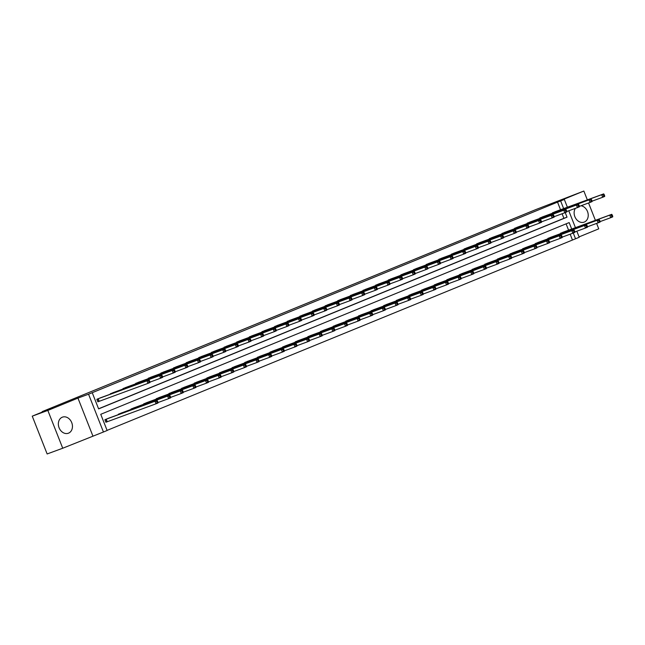 <?xml version="1.0" encoding="UTF-8"?>
<svg xmlns="http://www.w3.org/2000/svg" width="645" height="645" viewBox="0 0 645 645"><rect width="100%" height="100%" fill="white"/><g stroke="black" fill="none" stroke-linecap="round" stroke-linejoin="round"><path stroke-width="0.97" d="M62.267 417.218A8.57 6.821 -110.2 0 1 62.444 417.146A8.57 6.821 -110.2 0 1 71.764 422.717A8.57 6.821 -110.2 0 1 68.539 433.158A8.57 6.821 -110.2 0 1 68.354 433.23A8.57 6.821 -110.2 0 1 59.042 427.659A8.57 6.821 -110.2 0 1 62.267 417.218M580.976 205.763A8.57 6.821 -110.2 0 1 588.022 213.269A8.57 6.821 -110.2 0 1 584.322 222.049A8.57 6.821 -110.2 0 1 584.136 222.122A8.57 6.821 -110.2 0 1 575.775 218.47A8.57 6.821 -110.2 0 1 575.38 208.351M579.073 236.892L598.745 228.846L596.609 223.412M595.391 220.324L588.554 202.982M587.345 199.894L583.854 191.041L553.732 203.369L564.335 199.474L567.39 207.222M32.25 416.154L47.835 410.43L62.726 448.235L47.141 453.959L32.25 416.154L53.422 407.495L42.199 411.615L535.874 209.561L583.854 191.041M576.832 231.208L579.226 237.271L575.542 238.779L573.268 233.022M107.086 430.384L575.542 238.779M571.696 229.031L569.164 222.589L100.749 414.308L107.126 430.497L103.442 432.005L88.55 394.208L92.235 392.7L98.62 408.89L567.028 217.172L565.222 212.592M62.726 448.235L103.442 432.005M42.199 411.615L42.36 412.018M113.552 392.491L109.626 394.458M138.812 382.146L134.886 384.122M164.08 371.81L160.153 373.778M189.34 361.466L185.413 363.441M214.6 351.13L210.673 353.097M239.867 340.786L235.941 342.761M265.127 330.45L261.201 332.417M290.387 320.105L286.461 322.081M315.655 309.769L311.728 311.737M340.915 299.433L336.988 301.4M366.175 289.089L362.248 291.056M391.442 278.753L387.516 280.72M416.702 268.409L412.776 270.384M441.962 258.073L438.036 260.04M467.23 247.728L463.303 249.704M492.49 237.392L488.563 239.359M517.75 227.048L513.823 229.023M543.017 216.712L539.091 218.679M98.572 408.777L563.907 218.316L562.109 213.753M560.529 209.746L557.53 202.127L92.235 392.7M555.643 211.544L551.717 213.511M530.384 221.88L526.457 223.847M505.124 232.224L501.197 234.191M479.856 242.56L475.929 244.528M454.596 252.905L450.67 254.872M429.336 263.241L425.41 265.208M404.068 273.577L400.142 275.552M378.808 283.921L374.882 285.888M353.549 294.257L349.622 296.232M328.281 304.601L324.354 306.569M303.021 314.937L299.095 316.913M277.761 325.282L273.835 327.249M252.493 335.618L248.567 337.585M227.233 345.962L223.307 347.929M201.974 356.298L198.047 358.265M176.706 366.642L172.779 368.609M151.446 376.978L147.52 378.946M126.186 387.314L122.26 389.29M100.918 397.659L96.855 399.279L97.863 401.835L98.766 401.464M557.53 202.127L564.335 199.474M92.848 435.907L77.956 398.102L47.835 410.43M77.956 398.102L88.55 394.208M568.785 210.778L575.437 227.661M563.649 208.601L560.65 200.982M572.421 239.932L570.164 234.191M568.584 230.176L566.084 223.847M106.82 421.894L105.909 422.265L104.909 419.71L108.973 418.089M117.672 414.888L121.599 412.921M130.306 409.72L134.233 407.753M142.94 404.552L146.867 402.585M155.566 399.384L159.492 397.409M168.2 394.216L172.126 392.241M180.834 389.04L184.76 387.073M193.46 383.872L197.386 381.905M206.094 378.704L210.02 376.736M218.728 373.536L222.654 371.56M231.353 368.36L235.28 366.392M243.987 363.191L247.914 361.224M256.621 358.023L260.548 356.056M269.247 352.855L273.174 350.88M281.881 347.679L285.808 345.712M294.515 342.511L298.442 340.544M307.141 337.343L311.067 335.376M319.775 332.175L323.701 330.208M332.409 327.007L336.335 325.032M345.035 321.831L348.961 319.864M357.669 316.663L361.595 314.695M370.303 311.495L374.229 309.527M382.928 306.327L386.855 304.351M395.562 301.15L399.489 299.183M408.196 295.982L412.123 294.015M420.822 290.814L424.749 288.847M433.456 285.646L437.383 283.671M446.09 280.478L450.017 278.503M458.716 275.302L462.642 273.335M471.35 270.134L475.276 268.167M483.984 264.966L487.91 262.999M496.61 259.798L500.536 257.823M509.244 254.622L513.17 252.655M521.878 249.454L525.804 247.486M534.503 244.286L538.43 242.318M547.137 239.118L551.064 237.142M559.771 233.942L563.698 231.974M563.907 218.316L567.028 217.172M604.599 195.62L604.196 194.597L603.389 194.927L603.793 195.951L604.599 195.62L604.704 196.435L602.68 197.265L601.672 194.709L552.491 212.794M603.389 194.927L601.672 194.709L603.696 193.879L554.724 211.874M603.793 195.951L602.68 197.265L592.021 201.184M604.196 194.597L603.696 193.879M612.653 216.051L612.25 215.027L611.436 215.365L611.839 216.381L612.653 216.051L612.75 216.865L610.726 217.696L609.719 215.14L611.742 214.317L562.779 232.313M600.068 221.614L610.726 217.696L611.839 216.381M560.537 233.224L609.719 215.14L611.436 215.365M611.742 214.317L612.25 215.027M591.973 200.788L591.57 199.765L590.755 200.095L591.159 201.119L591.973 200.788L592.07 201.603L590.046 202.433L589.038 199.877L539.857 217.962M590.755 200.095L589.038 199.877L591.062 199.047L542.098 217.042M591.159 201.119L590.046 202.433L579.387 206.352M591.57 199.765L591.062 199.047M579.339 205.957L578.936 204.933L578.13 205.271L578.533 206.287L579.339 205.957L579.436 206.771L577.412 207.601L576.404 205.046L527.223 223.13M578.13 205.271L576.404 205.046L578.436 204.223L529.464 222.219M578.533 206.287L577.412 207.601L566.753 211.52M578.936 204.933L578.436 204.223M600.019 221.219L599.616 220.203L598.81 220.534L599.213 221.558L600.019 221.219L600.116 222.041L598.092 222.864L597.085 220.316L599.116 219.485L550.145 237.481M587.434 226.782L598.092 222.864L599.213 221.558M547.903 238.392L597.085 220.316L598.81 220.534M599.116 219.485L599.616 220.203M587.385 226.395L586.982 225.371L586.176 225.702L586.579 226.726L587.385 226.395L587.49 227.209L585.466 228.04L584.459 225.484L586.482 224.654L537.511 242.649M574.808 231.95L585.466 228.04L586.579 226.726M535.277 243.568L584.459 225.484L586.176 225.702M586.482 224.654L586.982 225.371M566.705 211.125L566.302 210.109L565.496 210.439L565.899 211.455L566.705 211.125L566.81 211.947L564.786 212.769L563.778 210.222L514.597 228.298M565.496 210.439L563.778 210.222L565.802 209.391L516.83 227.387M565.899 211.455L564.786 212.769L554.128 216.688M566.302 210.109L565.802 209.391M574.76 231.563L574.356 230.539L573.542 230.87L573.945 231.894L574.76 231.563L574.856 232.377L572.833 233.208L571.825 230.652L573.848 229.822L524.885 247.817M562.174 237.126L572.833 233.208L573.945 231.894M522.644 248.736L571.825 230.652L573.542 230.87M573.848 229.822L574.356 230.539M554.079 216.301L553.676 215.277L552.862 215.607L553.265 216.631L554.079 216.301L554.176 217.115L552.152 217.946L551.144 215.39L501.963 233.474M552.862 215.607L551.144 215.39L553.168 214.559L504.205 232.555M553.265 216.631L552.152 217.946L541.494 221.856M553.676 215.277L553.168 214.559M562.126 236.731L561.722 235.707L560.916 236.038L561.319 237.062L562.126 236.731L562.222 237.545L560.199 238.376L559.191 235.82L561.223 234.99L512.251 252.985M549.54 242.294L560.199 238.376L561.319 237.062M510.01 253.904L559.191 235.82L560.916 236.038M561.223 234.99L561.722 235.707M541.445 221.469L541.042 220.445L540.236 220.775L540.639 221.799L541.445 221.469L541.542 222.283L539.518 223.114L538.51 220.558L489.329 238.642M540.236 220.775L538.51 220.558L540.534 219.727L491.571 237.723M540.639 221.799L539.518 223.114L528.86 227.032M541.042 220.445L540.534 219.727M549.492 241.899L549.088 240.883L548.282 241.214L548.685 242.23L549.492 241.899L549.596 242.714L547.573 243.544L546.565 240.988L548.589 240.166L499.617 258.161M536.914 247.462L547.573 243.544L548.685 242.23M497.384 259.072L546.565 240.988L548.282 241.214M548.589 240.166L549.088 240.883M528.811 226.637L528.408 225.613L527.602 225.944L528.005 226.967L528.811 226.637L528.916 227.451L526.892 228.282L525.885 225.726L476.703 243.81M527.602 225.944L525.885 225.726L527.908 224.895L478.937 242.891M528.005 226.967L526.892 228.282L516.234 232.2M528.408 225.613L527.908 224.895M536.866 247.075L536.463 246.051L535.648 246.382L536.051 247.406L536.866 247.075L536.962 247.89L534.939 248.712L533.931 246.164L535.955 245.334L486.991 263.329M524.28 252.63L534.939 248.712L536.051 247.406M484.75 264.248L533.931 246.164L535.648 246.382M535.955 245.334L536.463 246.051M516.185 231.805L515.782 230.789L514.968 231.12L515.371 232.136L516.185 231.805L516.282 232.619L514.259 233.45L513.251 230.894L464.069 248.978M514.968 231.12L513.251 230.894L515.274 230.072L466.311 248.067M515.371 232.136L514.259 233.45L503.6 237.368M515.782 230.789L515.274 230.072M524.232 252.243L523.829 251.219L523.022 251.55L523.426 252.574L524.232 252.243L524.329 253.058L522.305 253.888L521.297 251.332L523.329 250.502L474.357 268.497M511.646 257.806L522.305 253.888L523.426 252.574M472.116 269.417L521.297 251.332L523.022 251.55M523.329 250.502L523.829 251.219M503.551 236.981L503.148 235.957L502.342 236.288L502.745 237.312L503.551 236.981L503.648 237.795L501.625 238.618L500.617 236.07L451.435 254.146M502.342 236.288L500.617 236.07L502.64 235.24L453.677 253.235M502.745 237.312L501.625 238.618L490.966 242.536M503.148 235.957L502.64 235.24M511.598 257.411L511.195 256.387L510.388 256.718L510.792 257.742L511.598 257.411L511.703 258.226L509.679 259.056L508.671 256.5L510.695 255.67L461.723 273.665M499.02 262.975L509.679 259.056L510.792 257.742M459.49 274.585L508.671 256.5L510.388 256.718M510.695 255.67L511.195 256.387M490.918 242.149L490.514 241.125L489.708 241.456L490.111 242.48L490.918 242.149L491.022 242.963L488.999 243.794L487.991 241.238L438.81 259.322M489.708 241.456L487.991 241.238L490.015 240.408L441.043 258.403M490.111 242.48L488.999 243.794L478.34 247.712M490.514 241.125L490.015 240.408M498.972 262.579L498.569 261.564L497.755 261.894L498.158 262.91L498.972 262.579L499.069 263.394L497.045 264.224L496.037 261.668L498.061 260.846L449.097 278.842M486.386 268.143L497.045 264.224L498.158 262.91M446.856 279.753L496.037 261.668L497.755 261.894M498.061 260.846L498.569 261.564M478.292 247.317L477.889 246.293L477.074 246.624L477.477 247.648L478.292 247.317L478.388 248.131L476.365 248.962L475.357 246.406L426.176 264.49M477.074 246.624L475.357 246.406L477.381 245.576L428.409 263.571M477.477 247.648L476.365 248.962L465.706 252.88M477.889 246.293L477.381 245.576M486.338 267.748L485.935 266.732L485.129 267.062L485.532 268.086L486.338 267.748L486.435 268.57L484.411 269.392L483.403 266.845L485.427 266.014L436.463 284.01M473.753 273.311L484.411 269.392L485.532 268.086M434.222 284.921L483.403 266.845L485.129 267.062M485.427 266.014L485.935 266.732M465.658 252.485L465.255 251.461L464.448 251.8L464.851 252.816L465.658 252.485L465.754 253.3L463.731 254.13L462.723 251.574L413.542 269.658M464.448 251.8L462.723 251.574L464.747 250.752L415.783 268.747M464.851 252.816L463.731 254.13L453.072 258.048M465.255 251.461L464.747 250.752M473.704 272.924L473.301 271.9L472.495 272.23L472.898 273.254L473.704 272.924L473.809 273.738L471.785 274.568L470.777 272.013L472.801 271.182L423.829 289.178M461.127 278.487L471.785 274.568L472.898 273.254M421.596 290.097L470.777 272.013L472.495 272.23M472.801 271.182L473.301 271.9M453.024 257.653L452.621 256.637L451.814 256.968L452.218 257.992L453.024 257.653L453.129 258.476L451.105 259.298L450.097 256.75L400.916 274.826M451.814 256.968L450.097 256.75L452.121 255.92L403.149 273.915M452.218 257.992L451.105 259.298L440.446 263.216M452.621 256.637L452.121 255.92M461.078 278.092L460.675 277.068L459.861 277.398L460.264 278.422L461.078 278.092L461.175 278.906L459.151 279.736L458.144 277.181L460.167 276.35L411.196 294.346M448.493 283.655L459.151 279.736L460.264 278.422M408.962 295.265L458.144 277.181L459.861 277.398M460.167 276.35L460.675 277.068M440.398 262.829L439.995 261.806L439.181 262.136L439.584 263.16L440.398 262.829L440.495 263.644L438.471 264.474L437.463 261.918L388.282 280.003M439.181 262.136L437.463 261.918L439.487 261.088L390.515 279.083M439.584 263.16L438.471 264.474L427.812 268.393M439.995 261.806L439.487 261.088M448.444 283.26L448.041 282.236L447.235 282.575L447.638 283.59L448.444 283.26L448.541 284.074L446.517 284.905L445.51 282.349L447.533 281.518L398.57 299.522M435.859 288.823L446.517 284.905L447.638 283.59M396.328 300.433L445.51 282.349L447.235 282.575M447.533 281.518L448.041 282.236M427.764 267.998L427.361 266.974L426.555 267.304L426.958 268.328L427.764 267.998L427.861 268.812L425.837 269.642L424.829 267.086L375.648 285.171M426.555 267.304L424.829 267.086L426.853 266.256L377.889 284.252M426.958 268.328L425.837 269.642L415.178 273.561M427.361 266.974L426.853 266.256M435.81 288.428L435.407 287.412L434.601 287.743L435.004 288.758L435.81 288.428L435.915 289.25L433.892 290.073L432.884 287.517L434.907 286.694L385.936 304.69M423.233 293.991L433.892 290.073L435.004 288.758M383.702 305.601L432.884 287.517L434.601 287.743M434.907 286.694L435.407 287.412M415.13 273.166L414.727 272.142L413.921 272.48L414.324 273.496L415.13 273.166L415.235 273.98L413.211 274.81L412.203 272.255L363.022 290.339M413.921 272.48L412.203 272.255L414.227 271.424L365.255 289.428M414.324 273.496L413.211 274.81L402.553 278.729M414.727 272.142L414.227 271.424M423.185 293.604L422.781 292.58L421.967 292.911L422.37 293.935L423.185 293.604L423.281 294.418L421.258 295.249L420.25 292.693L422.273 291.863L373.302 309.858M410.599 299.159L421.258 295.249L422.37 293.935M371.069 310.777L420.25 292.693L421.967 292.911M422.273 291.863L422.781 292.58M402.504 278.334L402.101 277.318L401.287 277.648L401.69 278.664L402.504 278.334L402.601 279.156L400.577 279.978L399.569 277.423L350.388 295.507M401.287 277.648L399.569 277.423L401.593 276.6L352.622 294.596M401.69 278.664L400.577 279.978L389.919 283.897M402.101 277.318L401.593 276.6M410.551 298.772L410.147 297.748L409.341 298.079L409.744 299.103L410.551 298.772L410.647 299.586L408.624 300.417L407.616 297.861L409.639 297.031L360.676 315.026M397.965 304.335L408.624 300.417L409.744 299.103M358.435 315.945L407.616 297.861L409.341 298.079M409.639 297.031L410.147 297.748M389.87 283.51L389.467 282.486L388.661 282.816L389.064 283.84L389.87 283.51L389.967 284.324L387.943 285.155L386.936 282.599L337.754 300.683M388.661 282.816L386.936 282.599L388.959 281.768L339.996 299.764M389.064 283.84L387.943 285.155L377.285 289.065M389.467 282.486L388.959 281.768M397.917 303.94L397.514 302.916L396.707 303.247L397.11 304.271L397.917 303.94L398.021 304.754L395.998 305.585L394.99 303.029L397.014 302.199L348.042 320.194M385.339 309.503L395.998 305.585L397.11 304.271M345.809 321.113L394.99 303.029L396.707 303.247M397.014 302.199L397.514 302.916M377.236 288.678L376.833 287.654L376.027 287.984L376.43 289.008L377.236 288.678L377.341 289.492L375.309 290.323L374.31 287.767L325.128 305.851M376.027 287.984L374.31 287.767L376.333 286.936L327.362 304.932M376.43 289.008L375.309 290.323L364.659 294.241M376.833 287.654L376.333 286.936M385.291 309.108L384.888 308.092L384.073 308.423L384.476 309.439L385.291 309.108L385.387 309.923L383.364 310.753L382.356 308.197L384.38 307.375L335.408 325.37M372.705 314.671L383.364 310.753L384.476 309.439M333.175 326.281L382.356 308.197L384.073 308.423M384.38 307.375L384.888 308.092M364.61 293.846L364.207 292.822L363.393 293.153L363.796 294.176L364.61 293.846L364.707 294.66L362.683 295.491L361.676 292.935L312.494 311.019M363.393 293.153L361.676 292.935L363.699 292.104L314.728 310.1M363.796 294.176L362.683 295.491L352.025 299.409M364.207 292.822L363.699 292.104M372.657 314.284L372.254 313.26L371.447 313.591L371.851 314.615L372.657 314.284L372.754 315.099L370.73 315.921L369.722 313.373L371.746 312.543L322.782 330.538M360.071 319.839L370.73 315.921L371.851 314.615M320.541 331.449L369.722 313.373L371.447 313.591M371.746 312.543L372.254 313.26M351.976 299.014L351.573 297.998L350.767 298.329L351.17 299.344L351.976 299.014L352.073 299.828L350.05 300.659L349.042 298.103L299.861 316.187M350.767 298.329L349.042 298.103L351.065 297.281L302.102 315.276M351.17 299.344L350.05 300.659L339.391 304.577M351.573 297.998L351.065 297.281M360.023 319.452L359.62 318.428L358.814 318.759L359.217 319.783L360.023 319.452L360.128 320.267L358.104 321.097L357.096 318.541L359.12 317.711L310.148 335.706M347.445 325.016L358.104 321.097L359.217 319.783M307.915 336.625L357.096 318.541L358.814 318.759M359.12 317.711L359.62 318.428M339.343 304.182L338.939 303.166L338.133 303.497L338.536 304.521L339.343 304.182L339.447 305.004L337.416 305.827L336.416 303.279L287.235 321.355M338.133 303.497L336.416 303.279L338.44 302.449L289.468 320.444M338.536 304.521L337.416 305.827L326.765 309.745M338.939 303.166L338.44 302.449M347.397 324.62L346.994 323.596L346.18 323.927L346.583 324.951L347.397 324.62L347.494 325.435L345.47 326.265L344.462 323.709L346.486 322.879L297.514 340.874M334.811 330.184L345.47 326.265L346.583 324.951M295.281 341.794L344.462 323.709L346.18 323.927M346.486 322.879L346.994 323.596M326.717 309.358L326.314 308.334L325.499 308.665L325.902 309.689L326.717 309.358L326.813 310.172L324.79 311.003L323.782 308.447L274.601 326.531M325.499 308.665L323.782 308.447L325.806 307.617L276.834 325.612M325.902 309.689L324.79 311.003L314.131 314.921M326.314 308.334L325.806 307.617M334.763 329.788L334.36 328.765L333.554 329.103L333.957 330.119L334.763 329.788L334.86 330.603L332.836 331.433L331.828 328.877L333.852 328.055L284.888 346.051M322.178 335.352L332.836 331.433L333.957 330.119M282.647 346.962L331.828 328.877L333.554 329.103M333.852 328.055L334.36 328.765M314.083 314.526L313.68 313.502L312.873 313.833L313.276 314.857L314.083 314.526L314.18 315.341L312.156 316.171L311.148 313.615L261.967 331.699M312.873 313.833L311.148 313.615L313.172 312.785L264.208 330.78M313.276 314.857L312.156 316.171L301.497 320.089M313.68 313.502L313.172 312.785M322.129 334.957L321.726 333.941L320.92 334.271L321.323 335.295L322.129 334.957L322.234 335.779L320.202 336.601L319.202 334.054L321.226 333.223L272.255 351.219M309.552 340.52L320.202 336.601L321.323 335.295M270.021 352.13L319.202 334.054L320.92 334.271M321.226 333.223L321.726 333.941M301.449 319.694L301.046 318.67L300.239 319.009L300.643 320.025L301.449 319.694L301.554 320.509L299.522 321.339L298.522 318.783L249.341 336.867M300.239 319.009L298.522 318.783L300.546 317.961L251.574 335.956M300.643 320.025L299.522 321.339L288.871 325.257M301.046 318.67L300.546 317.961M309.503 340.133L309.1 339.109L308.286 339.439L308.689 340.463L309.503 340.133L309.6 340.947L307.576 341.777L306.569 339.222L308.592 338.391L259.621 356.387M296.918 345.696L307.576 341.777L308.689 340.463M257.387 357.306L306.569 339.222L308.286 339.439M308.592 338.391L309.1 339.109M288.823 324.862L288.42 323.846L287.606 324.177L288.009 325.201L288.823 324.862L288.92 325.685L286.896 326.507L285.888 323.959L236.707 342.035M287.606 324.177L285.888 323.959L287.912 323.129L238.94 341.124M288.009 325.201L286.896 326.507L276.237 330.425M288.42 323.846L287.912 323.129M296.869 345.301L296.466 344.277L295.66 344.607L296.063 345.631L296.869 345.301L296.966 346.115L294.942 346.945L293.935 344.39L295.958 343.559L246.995 361.555M284.284 350.864L294.942 346.945L296.063 345.631M244.753 362.474L293.935 344.39L295.66 344.607M295.958 343.559L296.466 344.277M276.189 330.038L275.786 329.014L274.98 329.345L275.383 330.369L276.189 330.038L276.286 330.853L274.262 331.683L273.254 329.127L224.073 347.212M274.98 329.345L273.254 329.127L275.278 328.297L226.314 346.292M275.383 330.369L274.262 331.683L263.603 335.594M275.786 329.014L275.278 328.297M284.235 350.469L283.832 349.445L283.026 349.775L283.429 350.799L284.235 350.469L284.34 351.283L282.308 352.114L281.309 349.558L283.332 348.727L234.361 366.731M271.658 356.032L282.308 352.114L283.429 350.799M232.127 367.642L281.309 349.558L283.026 349.775M283.332 348.727L283.832 349.445M263.555 335.207L263.152 334.183L262.346 334.513L262.749 335.537L263.555 335.207L263.66 336.021L261.628 336.851L260.628 334.295L211.447 352.38M262.346 334.513L260.628 334.295L262.652 333.465L213.68 351.461M262.749 335.537L261.628 336.851L250.969 340.77M263.152 334.183L262.652 333.465M271.61 355.637L271.206 354.621L270.392 354.952L270.795 355.967L271.61 355.637L271.706 356.451L269.683 357.282L268.675 354.726L270.698 353.903L221.727 371.899M259.024 361.2L269.683 357.282L270.795 355.967M219.494 372.81L268.675 354.726L270.392 354.952M270.698 353.903L271.206 354.621M250.929 340.375L250.526 339.351L249.712 339.681L250.115 340.705L250.929 340.375L251.026 341.189L249.002 342.019L247.994 339.464L198.813 357.548M249.712 339.681L247.994 339.464L250.018 338.633L201.047 356.637M250.115 340.705L249.002 342.019L238.344 345.938M250.526 339.351L250.018 338.633M258.976 360.813L258.572 359.789L257.766 360.12L258.169 361.144L258.976 360.813L259.072 361.627L257.049 362.45L256.041 359.902L258.065 359.072L209.101 377.067M246.39 366.368L257.049 362.45L258.169 361.144M206.86 377.986L256.041 359.902L257.766 360.12M258.065 359.072L258.572 359.789M238.295 345.543L237.892 344.527L237.086 344.857L237.489 345.873L238.295 345.543L238.392 346.357L236.368 347.187L235.361 344.632L186.179 362.716M237.086 344.857L235.361 344.632L237.384 343.809L188.421 361.805M237.489 345.873L236.368 347.187L225.71 351.106M237.892 344.527L237.384 343.809M246.342 365.981L245.939 364.957L245.132 365.288L245.535 366.312L246.342 365.981L246.446 366.795L244.415 367.626L243.415 365.07L245.439 364.24L196.467 382.235M233.764 371.544L244.415 367.626L245.535 366.312M194.234 383.154L243.415 365.07L245.132 365.288M245.439 364.24L245.939 364.957M225.661 350.719L225.258 349.695L224.452 350.025L224.855 351.049L225.661 350.719L225.766 351.533L223.734 352.355L222.735 349.808L173.553 367.892M224.452 350.025L222.735 349.808L224.758 348.977L175.787 366.973M224.855 351.049L223.734 352.355L213.076 356.274M225.258 349.695L224.758 348.977M233.716 371.149L233.313 370.125L232.498 370.456L232.901 371.48L233.716 371.149L233.812 371.963L231.789 372.794L230.781 370.238L232.805 369.408L183.833 387.403M221.13 376.712L231.789 372.794L232.901 371.48M181.6 388.322L230.781 370.238L232.498 370.456M232.805 369.408L233.313 370.125M213.035 355.887L212.632 354.863L211.818 355.193L212.221 356.217L213.035 355.887L213.132 356.701L211.108 357.532L210.101 354.976L160.919 373.06M211.818 355.193L210.101 354.976L212.124 354.145L163.153 372.141M212.221 356.217L211.108 357.532L200.45 361.45M212.632 354.863L212.124 354.145M221.082 376.317L220.679 375.301L219.872 375.632L220.276 376.648L221.082 376.317L221.179 377.132L219.155 377.962L218.147 375.406L220.171 374.584L171.207 392.579M208.496 381.88L219.155 377.962L220.276 376.648M168.966 393.49L218.147 375.406L219.872 375.632M220.171 374.584L220.679 375.301M200.401 361.055L199.998 360.031L199.192 360.361L199.587 361.385L200.401 361.055L200.498 361.869L198.475 362.7L197.467 360.144L148.285 378.228M199.192 360.361L197.467 360.144L199.49 359.313L150.527 377.309M199.587 361.385L198.475 362.7L187.816 366.618M199.998 360.031L199.49 359.313M208.448 381.485L208.045 380.469L207.239 380.8L207.642 381.824L208.448 381.485L208.553 382.308L206.521 383.13L205.521 380.582L207.545 379.752L158.573 397.747M195.862 387.048L206.521 383.13L207.642 381.824M156.34 398.658L205.521 380.582L207.239 380.8M207.545 379.752L208.045 380.469M187.768 366.223L187.364 365.207L186.558 365.538L186.961 366.553L187.768 366.223L187.864 367.037L185.841 367.868L184.841 365.312L135.66 383.396M186.558 365.538L184.841 365.312L186.865 364.49L137.893 382.485M186.961 366.553L185.841 367.868L175.182 371.786M187.364 365.207L186.865 364.49M195.822 386.661L195.419 385.637L194.605 385.968L195.008 386.992L195.822 386.661L195.919 387.476L193.895 388.306L192.887 385.75L194.911 384.92L145.939 402.915M183.236 392.225L193.895 388.306L195.008 386.992M143.706 403.834L192.887 385.75L194.605 385.968M194.911 384.92L195.419 385.637M175.142 371.391L174.739 370.375L173.924 370.706L174.327 371.73L175.142 371.391L175.238 372.213L173.215 373.036L172.207 370.488L123.026 388.564M173.924 370.706L172.207 370.488L174.231 369.658L125.259 387.653M174.327 371.73L173.215 373.036L162.556 376.954M174.739 370.375L174.231 369.658M183.188 391.829L182.785 390.806L181.979 391.136L182.382 392.16L183.188 391.829L183.285 392.644L181.261 393.474L180.253 390.918L182.277 390.088L133.313 408.083M170.602 397.393L181.261 393.474L182.382 392.16M131.072 409.003L180.253 390.918L181.979 391.136M182.277 390.088L182.785 390.806M162.508 376.567L162.105 375.543L161.298 375.874L161.693 376.898L162.508 376.567L162.605 377.381L160.581 378.212L159.573 375.656L110.392 393.74M161.298 375.874L159.573 375.656L161.597 374.826L112.633 392.821M161.693 376.898L160.581 378.212L149.922 382.13M162.105 375.543L161.597 374.826M170.554 396.998L170.151 395.974L169.345 396.312L169.748 397.328L170.554 396.998L170.659 397.812L168.627 398.642L167.627 396.086L169.651 395.264L120.68 413.26M157.969 402.561L168.627 398.642L169.748 397.328M118.446 414.171L167.627 396.086L169.345 396.312M169.651 395.264L170.151 395.974M149.874 381.735L149.471 380.711L148.664 381.042L149.068 382.066L149.874 381.735L149.971 382.55L147.947 383.38L146.947 380.824L97.766 398.908M148.664 381.042L146.947 380.824L148.971 379.994L99.999 397.989M149.068 382.066L147.947 383.38L97.855 401.811M149.471 380.711L148.971 379.994M157.928 402.166L157.525 401.15L156.711 401.48L157.114 402.496L157.928 402.166L158.025 402.988L156.001 403.81L154.994 401.263L157.017 400.432L108.046 418.428M105.901 422.241L156.001 403.81L157.114 402.496M105.812 419.339L154.994 401.263L156.711 401.48M157.017 400.432L157.525 401.15M98.193 398.747L99.201 401.303M97.903 398.852L98.911 401.408M106.957 421.846L105.949 419.29M107.247 421.733L106.24 419.177"/></g></svg>

